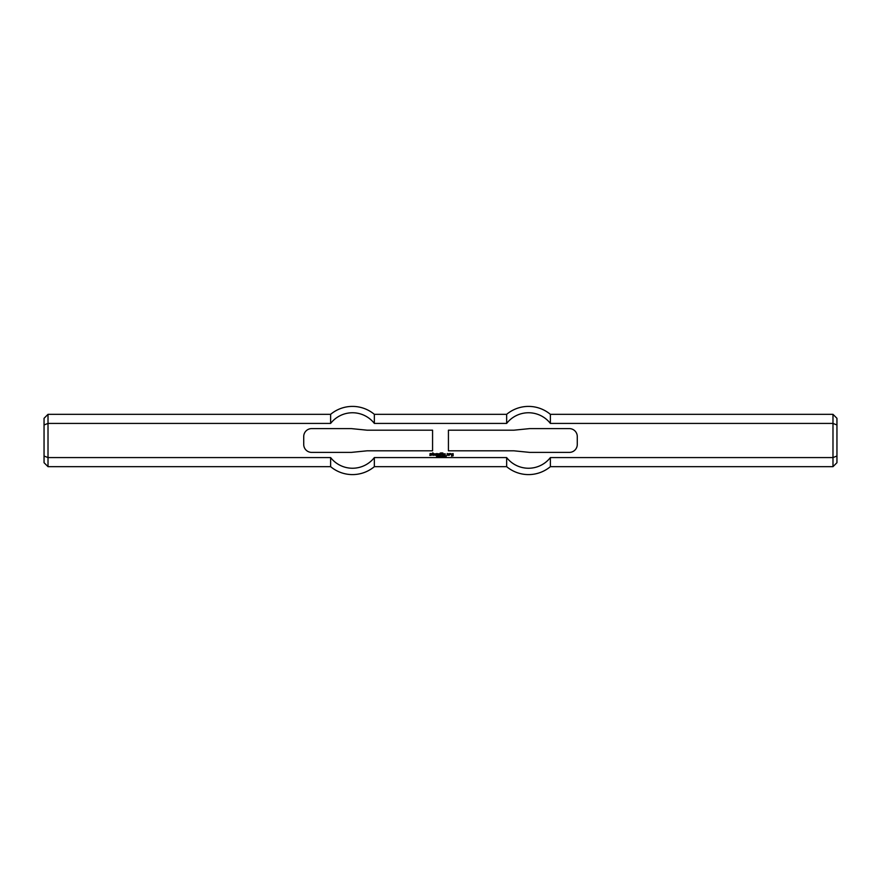<?xml version="1.0" encoding="UTF-8"?>
<svg xmlns="http://www.w3.org/2000/svg" width="881" height="881" viewBox="0 0 881 881"><rect width="100%" height="100%" fill="white"/><g stroke="black" fill="none" stroke-linecap="round" stroke-linejoin="round"><path stroke-width="1.32" d="M437.505 456.446L437.35 455.774L438.099 455.84L437.505 456.446M441.315 455.774L441.172 456.909L441.315 455.774M441.722 456.017L441.722 456.909L441.579 455.774L442.339 456.666L442.482 455.774L442.482 456.909L441.722 456.017M444.52 455.774L444.608 456.909L444.52 455.774M445.334 456.931L445.665 455.785L445.334 456.931M432.241 453.572L432.802 452.812L433.628 453.627L432.857 454.012L433.573 455.345L432.296 455.07L432.241 453.572M434.796 454.574L435.247 453.957L434.685 454.904L435.577 455.345L434.135 455.07L434.135 453.847L435.853 453.847L435.798 454.574L434.796 454.574M436.524 455.345L436.524 453.572L439.355 453.902L439.3 455.345L438.738 453.957L438.132 455.345L437.075 453.957L436.524 455.345M447.394 454.739L447.174 453.572L448.561 453.847L448.231 455.345L446.843 455.07L447.955 454.849L447.955 454.067L447.394 454.739M442.35 455.345L442.791 453.847L442.35 455.345M444.178 454.574L444.619 453.957L444.068 454.904L444.96 455.345L443.517 455.07L443.517 453.847L445.235 453.847L445.18 454.574L444.178 454.574M452.063 454.849L452.559 455.345L451.446 455.014L451.446 453.957L453.12 453.572L453.175 455.785L451.501 456.127L452.669 455.675L452.669 454.122L452.063 454.849M442.35 453.517L442.791 452.845L442.35 453.517M430.027 454.574L430.027 453.572L431.415 453.627L430.247 454.067L431.415 454.629L431.139 455.345L429.752 455.345L430.908 454.849L430.027 454.574M440.126 455.345L440.071 453.153L441.458 452.845L441.733 453.517L440.632 453.241L441.403 454.288L440.126 455.345M449.288 455.345L449.233 453.627L450.676 453.572L450.951 454.398L449.894 454.067L449.288 455.345M443.572 455.884L443.572 456.81L443.572 455.884M443.572 456.931L443.572 455.774L443.572 456.931M446.215 455.884L446.215 456.81L446.215 455.884M446.215 456.931L446.215 455.774L446.215 456.931M440.236 456.446L440.082 455.774L440.83 455.84L440.236 456.446M438.551 456.017L438.551 456.909L438.408 455.774L439.167 456.666L439.311 455.774L439.311 456.909L438.551 456.017M436.469 456.887L436.91 455.796L436.469 456.887M448.429 430.192L513.843 430.192L529.701 428.607L569.346 428.607A7.929 7.929 0 0 1 577.275 436.536L577.275 444.465A7.929 7.929 0 0 1 569.346 452.394L529.701 452.394L513.843 450.808L448.429 450.808L448.429 430.192M44.05 424.961L44.05 418.299L48.015 414.334L48.015 466.666L44.05 462.701L44.05 424.961L48.015 423.42L330.628 423.42A27.74 27.74 0 0 1 374.348 423.42L506.652 423.42A27.74 27.74 0 0 1 550.372 423.42L832.986 423.42L832.986 466.666L836.95 462.701L836.95 456.039L832.986 457.58L550.372 457.58L550.372 466.666L832.986 466.666M330.628 457.58L330.628 466.666A34.095 34.095 0 0 0 374.348 466.666L374.348 457.58L506.652 457.58L374.348 457.58A27.74 27.74 0 0 1 330.628 457.58L48.015 457.58L44.05 456.039M374.348 466.666L506.652 466.666L506.652 457.58A27.74 27.74 0 0 0 550.372 457.58M432.571 430.192L432.571 450.808L367.157 450.808L351.299 452.394L311.654 452.394A7.929 7.929 0 0 1 303.725 444.465L303.725 436.536A7.929 7.929 0 0 1 311.654 428.607L351.299 428.607L367.157 430.192L432.571 430.192M836.95 456.039L836.95 424.961L832.986 423.42L832.986 414.334L836.95 418.299L836.95 424.961M832.986 414.334L550.372 414.334L550.372 423.42M550.372 414.334A34.095 34.095 0 0 0 506.652 414.334L506.652 423.42M506.652 414.334L374.348 414.334L374.348 423.42M48.015 414.334L330.628 414.334L330.628 423.42M506.652 466.666A34.095 34.095 0 0 0 550.372 466.666M48.015 466.666L330.628 466.666M374.348 414.334A34.095 34.095 0 0 0 330.628 414.334"/></g></svg>
